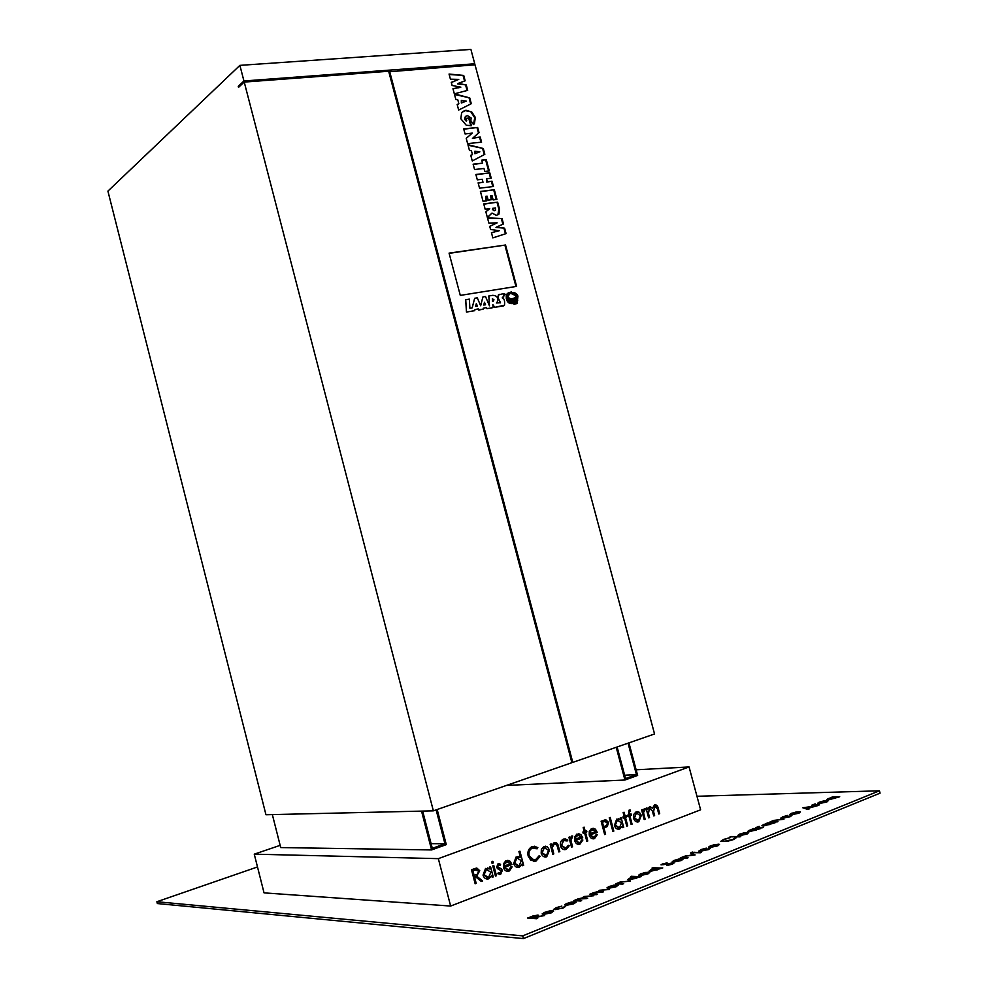 <?xml version="1.0" encoding="UTF-8"?>
<svg xmlns="http://www.w3.org/2000/svg" width="988" height="988" viewBox="0 0 988 988"><rect width="100%" height="100%" fill="white"/><g stroke="black" fill="none" stroke-linecap="round" stroke-linejoin="round"><path stroke-width="1.48" d="M504.201 293.856L504.794 295.066M504.745 294.881L504.127 294.091L504.93 294.832M517.638 300.685L515.291 303.674M506.597 299.586C507.684 302.797 509.932 304.094 513.352 303.477L517.7 300.55L516.749 302.612L513.958 304.143L517.057 303.316L517.959 296.104C516.712 293.374 514.736 292.263 512.031 292.744L508.697 294.387L507.968 296.486C509.24 299.031 511.698 299.364 515.353 297.487L515.242 297.956C511.438 300.08 508.622 299.623 506.782 296.573L507.82 293.757L511.327 291.954L507.313 293.609L506.214 296.869C507.029 299.599 509.178 300.76 512.649 300.364L515.884 298.697L516.675 296.104L511.87 293.881C514.476 293.152 516.267 294.004 517.243 296.425L516.267 299.253C512.105 301.995 508.746 301.587 506.214 298.018C507.289 301.179 509.536 302.476 512.97 301.92L517.65 298.734L516.699 300.821C512.834 303.563 509.475 303.155 506.597 299.586L506.56 299.611C507.634 302.822 509.894 304.119 513.303 303.501L515.427 302.822M517.589 298.845L515.02 302.032M506.214 298.018L506.165 298.043C507.239 301.204 509.487 302.501 512.92 301.945L514.958 301.303M511.957 293.868C514.513 293.214 516.267 294.066 517.193 296.449L516.218 299.278L514.563 300.5M508.647 292.658L507.116 293.782L506.165 296.894C506.98 299.623 509.129 300.784 512.599 300.389L514.353 299.796M509.388 292.572L511.154 291.991M515.748 296.845L514.192 298.709M510.067 293.362L507.918 296.511C508.363 298.672 510.512 299.228 514.378 298.191M513.958 304.143L516.675 303.687M454.332 93.835L452.961 88.685L460.84 87.154L452.109 85.487L451.269 82.375L458.765 79.386L450.417 79.176L449.046 74.038L463.718 75.434L465.163 80.818L458.148 83.412L466.274 84.956L467.707 90.34L454.332 93.835L469.732 97.898L471.288 103.703L458.667 110.051L457.16 104.407L458.864 103.777L457.802 99.837L455.863 99.541L454.332 93.848M465.113 118.807L466.731 120.672L466.101 118.325L469.374 118.017L471.424 125.686L466.287 125.266L460.803 118.733L461.692 112.496L466.003 110.261L471.77 112.002L475.327 117.399L474.45 123.611L473.499 124.612L470.757 120.437L471.239 118.078L467.41 115.584L465.36 116.547L464.545 119.202L466.163 121.067L466.731 120.672M469.448 150.411L467.929 144.693L483.28 148.496L484.836 154.326L472.276 160.958L470.757 155.289L472.449 154.634L471.387 150.658L469.448 150.411M477.315 179.841L475.883 174.481L489.801 172.863L491.234 178.198L486.553 178.754L487.356 181.743L492.036 181.187L493.457 186.51L479.551 188.202L478.118 182.842L483.021 182.261L482.218 179.26L477.315 179.841M485.182 209.271L483.75 203.899L497.643 202.132L499.459 208.913L498.989 214.075L496.322 215.359L491.999 213.05L487.417 217.656L485.861 211.815L489.727 208.678L485.182 209.271M389.581 71.185L572.781 762.39L654.55 733.973L475.018 64.788L388.803 71.803M492.827 237.898L491.444 232.686L499.249 230.71L490.579 229.463L489.739 226.314L497.149 222.868L488.875 223.078L487.479 217.879L502.04 218.546L503.497 223.992L496.569 227.018L504.621 228.179L506.078 233.613L492.827 237.898M483.058 201.305L480.415 191.437L494.321 189.733L496.927 199.44L493.148 199.922L491.975 195.538L490.715 195.698L491.777 199.675L488.171 200.119L487.109 196.143L485.651 196.328L486.862 200.823L483.058 201.305M474.561 169.528L473.129 164.181L482.552 163.131L481.761 160.142L486.269 159.636L489.295 170.936L484.787 171.455L483.984 168.466L474.561 169.528M465.064 133.985L463.693 128.86L477.661 127.489L479.044 132.651L472.98 137.95L480.217 137.048L481.588 142.161L467.633 143.606L466.237 138.357L472.289 133.096L465.064 133.985M505.535 245.012L449.071 253.126L460.297 295.4L516.613 286.384L505.535 245.012L449.132 253.36M492.851 304.712L494.729 307.354L504.51 305.193C505.325 295.807 501.114 299.438 502.546 297.24L503.769 296.931L503.547 293.658L498.434 294.844L497.841 297.178L500.299 302.859M499.175 294.301L497.804 297.203L500.496 302.723L496.396 302.995C497.754 302.204 499.891 295.511 492.617 295.35L488.825 295.968L489.455 305.848L485.516 296.511L482.922 296.931L480.65 305.774L477.303 297.833L474.648 298.277L472.202 307.861L469.918 308.244L469.349 299.129L465.694 299.735L466.46 312.06L474.709 310.689L475.055 309.503L478.34 308.948L478.772 309.997L483.009 309.293L483.293 308.133L486.528 307.614L486.948 308.651L493.049 307.626L492.851 304.613L494.778 307.33L503.608 305.86M475.043 309.516L483.009 309.293M474.648 298.277L472.153 307.873M482.922 296.931L480.625 305.724M488.825 295.968L489.393 305.712M502.694 297.129L503.769 296.931M504.139 293.732L504.016 294.955L504.856 295.19M272.355 814.594L280.716 847.568L431.595 849.939L446.292 844.629L437.178 809.505M239.886 65.369L107.914 191.116L265.957 814.742L433.361 810.839L244.234 82.078L238.528 87.364L238.244 86.265L243.937 80.979L239.886 65.369L470.893 49.4L474.746 63.775L243.937 80.979M422.666 811.086L432.312 848.334L444.946 843.777L436.14 809.864M421.543 811.111L431.595 849.939M616.216 747.299L624.947 780.026L637.643 775.444L628.936 742.877M628.047 743.186L636.445 774.629L625.54 778.569L617.117 746.977M498.063 863.697L500.583 864.339L500.113 865.476L498.261 865.006L497.668 866.723L501.534 868.995L502.336 870.428L500.657 874.294L497.915 873.824L498.347 872.614L500.459 872.984L501.324 870.873L497.446 868.588L496.655 867.155L498.063 863.697M491.493 862.833L492.16 861.388L493.407 862.116L492.716 863.537L491.493 862.833M508.585 869.909L511.068 866.624L512.13 866.859L509.03 871.107C506.375 871.824 504.535 870.601 503.485 867.464L503.559 863.71L505.782 860.832L510.166 861.338L511.994 864.512L504.572 867.316L508.585 869.909M532.248 846.593L537.855 847.642L537.2 848.791L532.05 848.247C529.482 849.791 528.518 852.274 529.16 855.707C530.445 859.251 532.618 860.56 535.681 859.622L539.053 855.83L540.14 856.312L536.064 861.03L530.84 860.363L528.135 855.991C527.333 851.854 528.457 848.84 531.507 846.926L532.248 846.593M552.811 854.274L550.18 844.295L551.168 843.925L551.65 845.728L554.169 842.603C556.479 842.233 557.924 843.542 558.492 846.531L559.826 851.607L558.85 851.977L556.899 845.073L554.317 843.9L552.292 847.556L553.799 853.904L552.811 854.274L553.799 853.904L552.848 850.298M571.533 847.161L568.915 837.256L569.891 836.898L570.274 838.343L571.768 835.996L572.707 836.021L572.447 837.268L570.903 839.998L572.509 846.79L571.533 847.161L572.509 846.79M584.229 831.501L583.179 827.536L584.143 827.166L585.192 831.143L586.563 830.624L586.884 831.834L585.514 832.353L587.798 840.986L586.835 841.344L584.55 832.711L583.179 833.23L582.858 832.02L584.229 831.501M604.668 834.564L601.112 821.201L605.632 819.719L608.546 822.349L607.348 826.524L603.977 828.043L605.607 834.205L604.668 834.564L605.607 834.205L603.977 828.043M620.205 817.978L621.131 817.632L623.712 827.327L622.786 827.685L622.341 826.005L619.723 829.031C617.228 829.661 615.45 828.475 614.4 825.486L616.66 819.151L620.674 819.768L620.205 817.978M629.01 810.197L630.196 810.024L630.529 811.259L629.393 811.37L629.504 814.483L631.085 813.89L631.406 815.075L629.825 815.668L632.073 824.153L631.147 824.498L628.887 816.014L627.825 816.421L627.516 815.236L628.578 814.828L629.01 810.197M644.188 819.546L641.62 809.925L642.533 809.58L642.916 811L644.312 808.727L645.201 808.764L644.966 809.975L643.521 812.605L645.102 819.2L644.188 819.546L645.102 819.2M438.351 858.646L450.639 906.045L700.615 809.827L689.068 766.947L438.351 858.646L254.262 854.163L280.147 845.345M648.634 817.854L646.066 808.258L646.979 807.912L647.424 809.58L649.499 806.776L652.475 808.209L654.575 804.874C656.551 804.615 657.786 805.813 658.292 808.48L659.688 813.655L658.774 814.001L657.39 808.814L654.513 806.208L653.624 811.852L654.624 815.582L653.71 815.927L652.413 811.049L649.449 808.11L648.474 813.47L649.548 817.508L648.634 817.854M633.691 814.483L636.124 811.803L639.397 812.321L641.336 815.359L638.791 821.781C636.346 822.424 634.617 821.263 633.567 818.299L633.691 814.483M624.194 816.483L623.156 812.568L624.083 812.222L625.12 816.125L626.454 815.631L626.763 816.817L625.441 817.323L627.701 825.807L626.775 826.166L624.515 817.669L623.181 818.163L622.86 816.977L624.194 816.483M612.881 831.439L609.25 817.78L610.189 817.422L613.82 831.081L612.881 831.439M594.047 837.466L596.357 834.317L597.357 834.564L594.492 838.627C591.997 839.281 590.244 838.083 589.231 835.058L589.268 831.427L591.367 828.66L595.455 829.216L597.197 832.291L590.256 834.922L594.047 837.466M579.524 842.974L581.858 839.812L582.871 840.047L579.968 844.147C577.449 844.814 575.683 843.616 574.658 840.566L574.695 836.922L576.819 834.131L580.956 834.675L582.722 837.775L575.695 840.43L579.524 842.974M563.568 839.071L567.816 840.035L567.174 840.973L563.395 840.504L561.443 845.493L565.902 848.149L568.322 845.32L569.31 845.679L566.21 849.384C563.555 850.186 561.653 849.05 560.492 845.975C559.937 842.875 560.801 840.652 563.086 839.294L563.568 839.071M541.362 849.248L544.005 846.432L547.5 846.926L549.538 850.063L546.735 856.781C544.116 857.485 542.264 856.287 541.189 853.212L541.362 849.248M518.922 851.57L519.935 851.199L523.652 865.365L522.64 865.747L522.183 863.994L519.33 867.205C516.638 867.896 514.748 866.674 513.649 863.561L516.119 856.942L520.503 857.596L518.922 851.57M489.529 867.094L490.567 866.711L493.234 876.924L492.197 877.319L491.74 875.541L488.813 878.801C486.059 879.518 484.132 878.295 483.021 875.133L485.553 868.44L490.023 868.983L489.529 867.094M495.433 876.084L492.777 865.883L493.802 865.488L496.47 875.689L495.433 876.084M475.154 883.791L471.486 869.724L476.5 868.057L479.76 870.737L476.636 876.097L482.589 880.963L481.304 881.457L475.351 876.578L474.499 876.899L476.191 883.395L475.154 883.791L476.191 883.395M550.378 912.838L553.725 911.01L551.329 912.838L543.314 914.443L542.177 913.863L549.501 910.961L552.786 910.714L544.598 913.999L550.402 912.937L552.354 911.381M564.556 904.81L571.397 902.069L576.152 902.13L573.806 903.798L565.679 905.465L564.556 904.81L566.89 903.365M596.332 894.671L589.577 894.325L593.578 892.67L598.012 891.621L599.593 890.25L609.46 889.385L600.235 890.373L598.926 891.3L603.458 891.806L602.371 892.238L594.22 892.782L592.911 893.732L597.419 894.239L596.332 894.671M622.625 884.099L615.796 883.815L620.019 882.062L630.208 881.049L620.662 882.173L619.229 883.21L623.687 883.667L622.625 884.099M646.881 874.022L649.857 872.355L647.856 873.997L640.014 875.603L638.693 875.133L640.73 873.75L648.82 872.132L641.224 875.183L646.905 874.121L649.857 872.355M672.371 864.191L666.801 865.537L671.988 863.228L661.034 864.858L667.048 862.746L662.812 864.685L673.026 862.82L673.915 863.092L672.371 864.191M687.29 858.078L680.263 857.955L684.264 856.386L683.239 857.288L687.29 858.078M690.822 852.792L692.921 852.125L690.822 852.792M700.998 849.581L706.346 848.124L701.789 849.618L700.097 850.767L701.085 851.051L710.384 848.161L708.235 849.705L698.8 851.063L706.198 848.247M723.512 839.442L730.255 837.565L724.451 839.467L722.191 841.01L723.759 841.418L732.763 839.479L736.431 837.577L733.788 839.479L727.576 841.27L720.783 841.319L723.512 839.442L730.169 837.676M746.026 834.144L748.657 832.649L747.027 834.094L739.37 835.687L737.888 835.317L739.617 834.094L747.521 832.476L740.506 835.292L747.496 833.193M762.674 827.759L755.45 827.783L759.229 826.326L758.352 827.117L762.674 827.759M777.26 821.893L769.998 821.954L773.715 820.41L783.941 819.2L774.431 820.472L773.308 821.275L777.26 821.893M797.995 813.248L800.453 811.815L799.02 813.186L791.462 814.754L789.881 814.384L791.474 813.285L799.267 811.691L792.561 814.384L799.366 812.383M818.916 805.121L811.568 805.282L815.186 803.874L814.421 804.615L818.916 805.121M831.439 797.304L839.726 796.76L828.339 799.934L826.795 799.613L831.439 797.304M696.972 796.279L879.431 790.808L522.726 935.883L156.882 901.735L257.498 866.958M450.639 906.045L264.043 892.868L254.262 854.163M825.857 802.034L828.228 800.663L826.882 801.972L819.385 803.54L817.755 803.17L819.287 802.133L827.018 800.539L820.472 803.17L827.191 801.268M802.799 807.776L817.619 805.64L807.307 808.555L808.987 809.123L807.986 809.518L802.799 807.776M782.644 816.829L787.794 815.421L783.472 816.854L781.977 817.854L783.076 818.113L791.956 815.372L790.104 816.767L780.718 818.126L787.683 815.545M766.923 823.189L775.111 822.757L763.366 826.03L761.933 825.684L766.923 823.189M752.609 828.932L760.772 828.524L748.953 831.822L747.533 831.464L752.609 828.932M740.049 836.861L730.021 836.836L740.049 836.861M716.769 845.913L719.511 844.357L717.77 845.864L710.063 847.457L708.618 847.062L710.446 845.79L718.4 844.184L711.212 847.062L716.794 846.012L718.301 844.851M700.517 852.768L693.453 852.656L700.517 852.768M695.07 854.953L684.289 856.337L693.218 854.892L690.797 853.718L691.884 853.286L695.07 854.953M680.436 860.523L683.301 858.918L681.424 860.499L673.643 862.092L672.26 861.66L674.199 860.326L682.214 858.72L674.829 861.684L680.46 860.622L682.053 859.437M652.006 868.094L662.763 867.946L650.4 871.416L649.153 871.021L651.265 869.526L656.118 868.205L652.006 868.094M630.665 876.64L641.36 876.566L628.862 880.061L627.652 879.666L629.838 878.122L634.741 876.788L630.665 876.64M615.154 886.779L618.266 885.063L616.129 886.767L608.225 888.373L606.965 887.866L609.102 886.434L617.241 884.816L609.46 887.94L615.178 886.878L618.266 885.063M580.536 901.031L573.843 900.636L577.894 898.957L582.34 897.907L583.982 896.511L593.837 895.671L584.612 896.635L583.278 897.598L587.749 898.129L586.662 898.561L578.523 899.08L577.19 900.043L581.636 900.587L580.536 901.031M556.195 907.663L561.876 906.107L556.923 907.75L554.824 909.182L555.626 909.479L562.172 908.096L565.679 906.342L562.975 908.145L553.478 909.503L556.195 907.663L561.715 906.231M536.546 918.729L527.604 918.037L537.904 915.049L538.695 915.345L535.866 917.025L544.66 915.468L533.532 917.951L537.682 918.272L536.546 918.729M244.234 82.078L388.667 71.247L571.904 762.687L433.361 810.839M473.19 64.924L474.746 63.775M239.837 86.141L238.244 86.265M571.842 762.44L572.781 762.39M636.124 769.788L689.068 766.947M506.535 785.411L624.947 780.026M491.481 232.859L496.779 231.278M496.198 231.612L499.249 230.71M489.752 226.351L497.149 222.868M487.578 218.249L502.04 218.546M501.459 218.891L502.892 224.276M496.001 227.438L504.621 228.179M504.028 228.512L505.448 233.823M483.824 204.17L497.643 202.132M497.063 202.478L498.878 209.258L499.459 208.913M498.878 209.258L497.816 214.952M487.368 217.459L491.999 213.05M494.161 210.815L495.556 210.086L495.482 207.937L492.777 208.295L492.419 209.444L494.161 210.815L494.963 210.432M492.419 209.444L494.741 210.469M492.777 208.295L493 209.098M480.489 191.709L494.321 189.733M493.741 190.091L496.272 199.527M491.122 199.749L490.715 195.698M486.207 200.91L485.651 196.328M475.957 174.765L489.801 172.863M489.233 173.221L490.579 178.272M487.356 181.743L486.775 182.101L486.553 178.754M486.775 182.101L492.036 181.187M491.456 181.545L492.802 186.596M478.192 183.113L483.021 182.261M473.215 164.477L482.552 163.131M481.835 160.439L486.269 159.636M485.688 160.007L488.628 171.01M468.077 145.248L483.28 148.496M482.712 148.867L484.244 154.634M470.794 155.425L472.449 154.634M474.895 151.189L474.907 153.745L479.847 151.831L474.895 151.189L475.475 153.375L479.847 151.831M463.78 129.181L477.661 127.489M477.081 127.872L478.464 133.034L479.044 132.651M478.464 133.034L472.98 137.95M472.412 138.332L480.217 137.048M479.649 137.431L480.921 142.223M466.188 118.659L469.374 118.017M468.806 118.412L470.77 125.772M462.606 111.558L466.003 110.261M465.434 110.668L471.77 112.002M471.202 112.397L474.759 117.794L475.327 117.399M474.759 117.794L473.437 124.513M465.57 116.312L464.545 119.202M454.492 94.44L469.732 97.898M469.164 98.294L470.696 103.999M457.209 104.592L458.864 103.777M461.322 100.418L461.334 102.999L466.274 101.147L461.322 100.418L461.902 102.591L466.274 101.147M453.035 88.969L458.346 87.586M457.79 87.994L460.84 87.154M451.318 82.523L458.765 79.386M449.17 74.52L463.718 75.434M463.15 75.841L464.558 81.065M457.617 83.906L466.274 84.956M465.706 85.363L467.077 90.501M515.971 286.495L504.954 245.333M879.431 790.808L880.086 793.142L523.442 938.6L157.339 903.551L156.882 901.735M523.442 938.6L522.726 935.883M831.711 797.304L832.328 796.958M832.353 797.044L839.467 796.859M826.808 799.65L828.376 798.489M828.401 798.576L832.798 797.279M828.08 799.354L836.379 797.501M835.144 797.217L828.055 799.317L835.107 798.316L836.367 797.452L835.144 797.217M827.092 801.058L828.228 800.663M817.768 803.219L819.287 802.133M819.311 802.231L823.671 800.922M823.696 801.009L826.758 800.638M825.894 802.133L820.472 803.17M819.682 803.244L825.239 801.021L820.225 802.095L819.027 802.836L819.682 803.244L825.215 800.922M811.84 805.269L812.482 804.911M812.507 805.01L813.556 804.887M813.445 804.788L814.149 804.195M814.174 804.294L815.186 803.874M815.014 804.899L819.583 804.862M817.249 805.8L802.935 807.727M808.876 809.172L807.307 808.555M804.8 807.715L806.801 808.468L810.407 806.924L804.8 807.715L806.776 808.382L810.407 806.924M799.304 812.235L800.453 811.815M789.894 814.433L791.474 813.285M791.499 813.383L795.92 812.062M795.945 812.148L799.02 811.79M798.02 813.334L792.561 814.384M791.153 814.1L797.452 812.074M782.002 817.953L783.076 818.113M783.101 818.212L789.227 816.767M789.251 816.866L791.956 815.372M780.73 818.175L782.669 816.928M770.27 821.954L770.936 821.571M770.961 821.67L772.245 821.559M772.221 821.534L773.715 820.41M773.74 820.509L783.706 819.287M773.789 821.584L777.951 821.608M767.182 823.189L767.861 822.819M767.886 822.905L774.864 822.843M761.946 825.733L763.687 824.437M763.724 824.523L768.256 823.177M763.242 825.412L770.319 824.474L771.702 823.473M770.554 823.165L763.218 825.375L770.294 824.387L771.69 823.424L770.554 823.165M755.721 827.783L756.4 827.413M756.425 827.499L757.463 827.401M757.388 827.314L758.154 826.66M758.179 826.746L759.229 826.326M758.908 827.425L763.378 827.462M752.868 828.932L753.56 828.549M753.585 828.648L760.525 828.611M747.558 831.513L749.349 830.192M749.373 830.291L753.93 828.932M748.855 831.204L755.944 830.266L757.351 829.241M756.215 828.92L748.83 831.155L755.919 830.167L757.351 829.191L756.215 828.92M747.459 833.069L748.657 832.649M737.9 835.342L739.617 834.094M739.642 834.181L744.174 832.822M744.199 832.921L747.261 832.588M746.051 834.243L740.506 835.292M739.209 835.033L745.681 832.872M730.28 836.836L730.984 836.453M731.009 836.54L740.778 836.564M722.203 841.06L723.759 841.418M723.784 841.517L732.763 839.479M732.8 839.578L734.998 837.91M735.023 838.009L736.431 837.577M720.808 841.356L723.537 839.541M718.288 844.802L719.511 844.357M708.643 847.111L710.446 845.79M710.471 845.889L715.065 844.505M715.09 844.604L718.153 844.283M716.794 846.012L711.212 847.062M710.471 847.111L716.559 844.666L711.36 845.777L709.952 846.617L710.471 847.111L716.535 844.567M700.122 850.866L701.085 851.051M701.11 851.15L707.383 849.692M707.408 849.791L709.075 848.494M709.1 848.593L710.384 848.161M698.825 851.113L701.023 849.68M693.712 852.656L694.453 852.261M694.478 852.36L701.282 852.459M691.032 852.508L692.674 852.051M684.696 856.287L685.388 855.892M685.413 855.991L693.218 854.892M690.921 853.78L691.884 853.286M691.909 853.385L695.107 854.929M680.522 857.955L681.275 857.547M681.3 857.646L682.3 857.559M682.263 857.51L683.153 856.744M683.177 856.843L684.264 856.386M683.721 857.609L688.068 857.769M682.078 859.486L683.301 858.918M672.285 861.734L674.199 860.326M674.224 860.425L678.892 859.029M678.917 859.128L681.979 858.819M680.46 860.622L674.829 861.684M673.618 861.4L680.349 859.103M667.308 865.229L671.383 864.167M671.408 864.265L672.532 863.45M661.058 864.908L662.417 863.92M662.454 864.018L666.949 862.87M662.837 864.784L664.788 864.414M664.813 864.512L667.258 863.821M667.295 863.92L673.026 862.82M673.05 862.919L673.927 863.142M652.253 868.094L653.031 867.686M653.056 867.785L662.528 868.044M649.165 871.07L651.265 869.526M651.29 869.625L656.118 868.205M650.512 870.737L657.625 869.811L659.268 868.613M658.267 868.267L650.487 870.687L657.6 869.712L659.268 868.563L658.267 868.267M640.73 873.75L638.693 875.133M640.755 873.849L645.497 872.429M645.522 872.528L648.573 872.231M646.905 874.121L641.224 875.183M640.063 874.886L646.93 872.528M630.912 876.652L631.703 876.22M631.74 876.319L641.126 876.652M627.676 879.715L629.838 878.122M629.875 878.221L634.741 876.788M629.023 879.369L636.149 878.456L637.84 877.208M636.865 876.862L629.01 879.32L636.111 878.344L637.84 877.159L636.865 876.862M616.043 883.815L616.845 883.383M616.883 883.482L618.08 883.433M618.105 883.531L620.019 882.062M620.044 882.161L629.986 881.135M619.562 883.519L623.465 883.754M606.99 887.965L609.102 886.434M609.139 886.545L613.943 885.1M613.968 885.199L617.006 884.915M615.178 886.878L609.46 887.94M608.349 887.632L615.339 885.211M589.824 894.338L590.663 893.893M590.688 893.992L591.824 893.955M591.861 894.054L592.108 893.411M592.133 893.51L593.578 892.67M593.603 892.769L598.012 891.621M597.95 891.547L599.593 890.25M599.617 890.361L609.238 889.484M598.95 891.349L603.236 891.905M592.936 893.782L597.197 894.325M574.09 900.648L574.942 900.204M574.967 900.303L576.09 900.266M576.128 900.364L576.399 899.71M576.424 899.821L577.894 898.957M577.918 899.055L582.34 897.907M582.29 897.845L583.982 896.511M584.007 896.622L593.615 895.77M583.291 897.647L587.527 898.216M577.214 900.154L581.413 900.673M566.914 903.477L571.397 902.069M571.422 902.168L575.004 901.723M575.028 901.822L576.152 902.192M565.939 904.749L573.003 903.847L574.781 902.538M573.904 902.155L567.705 903.427L565.926 904.699L572.978 903.748L574.781 902.489L573.904 902.155M554.848 909.293L555.626 909.479M555.651 909.59L562.172 908.096M562.197 908.194L564.296 906.688M564.321 906.799L565.679 906.453M553.49 909.553L556.219 907.762M552.378 911.479L553.725 911.01M542.202 913.962L544.524 912.344M544.561 912.443L549.501 910.961M549.526 911.06L552.551 910.813M550.402 912.937L544.598 913.999M543.585 913.678L550.872 911.208L545.388 912.369L543.906 913.9L550.847 911.109M527.839 918.062L533.1 915.901M533.125 916L537.904 915.049M537.929 915.147L538.707 915.394M544.178 915.654L535.866 917.025M537.472 918.358L533.532 917.951M529.642 917.654L532.643 917.988L536.768 915.493L529.642 917.654L532.618 917.877L537.225 915.678M646.93 807.937L647.424 809.58M650.178 806.64L652.475 808.209M655.266 804.726L658.243 808.48L659.688 813.655M659.626 813.655L658.774 813.976M654.674 806.109L653.574 811.852L654.624 815.582M654.575 815.582L653.71 815.903M649.598 808.023L648.412 813.47L649.548 817.508M649.486 817.508L648.634 817.842M642.484 809.604L642.916 811M645.139 808.764L644.917 809.962M644.633 809.938L643.472 812.605L645.053 819.2M637.26 811.58L639.397 812.321M639.347 812.321L641.336 815.359M641.286 815.359L638.791 821.781M638.73 821.781L637.532 822.028M637.26 812.828L636.099 813.124L634.444 817.953L637.532 820.781M640.422 815.718L636.433 812.988L634.494 817.953L638.47 820.596L640.422 815.718M630.146 810.024L630.468 811.247M629.455 811.309L629.146 813.136M629.097 813.149L629.504 814.483M631.036 813.902L631.406 815.075M631.344 815.075L629.825 815.668M629.764 815.668L632.073 824.153M632.024 824.153L631.147 824.486M628.837 816.026L627.825 816.397M624.033 812.247L625.12 816.125M626.404 815.643L626.763 816.817M626.713 816.817L625.441 817.323M625.392 817.323L627.701 825.807M627.652 825.807L626.775 826.141M623.181 818.15L624.515 817.669M621.082 817.644L623.712 827.327M623.663 827.327L622.773 827.66M619.723 829.031L622.341 826.005M619.674 829.031L618.463 829.265M618.241 818.731L620.674 819.768M618.34 819.966L617.031 820.299L615.289 825.141L618.488 827.993M621.501 822.856L617.401 820.151L615.339 825.141L619.439 827.821L621.501 822.856M610.139 817.447L613.82 831.081L612.881 831.427M605.718 819.719L608.546 822.349M608.485 822.349L607.348 826.524M607.287 826.524L603.915 828.043M605.829 821.127L602.371 822.214L603.557 826.672L606.249 825.659L607.608 822.708L604.347 821.485L602.421 822.214L603.606 826.672M596.357 834.329L597.357 834.564M597.295 834.564L594.492 838.627M594.43 838.627L593.121 838.886M593.047 828.216L595.455 829.216M595.406 829.216L597.197 832.291M597.147 832.291L590.256 834.922M590.194 834.922L593.096 837.639M593.146 829.463L590.379 831.316L589.984 833.674L595.937 831.451L592.183 829.648L590.429 831.316L590.034 833.674M584.093 827.191L585.192 831.143M586.514 830.649L586.884 831.834M586.823 831.834L585.514 832.353M585.452 832.353L587.798 840.986M587.736 840.986L586.835 841.331M584.501 832.711L583.167 833.205M581.858 839.825L582.871 840.047M582.809 840.047L579.968 844.147M579.907 844.147L578.56 844.419M578.548 833.674L580.956 834.675M580.907 834.675L582.722 837.775M582.661 837.775L575.695 840.43M575.634 840.43L578.548 843.159M575.819 836.799L575.424 839.17L581.438 836.922L577.659 835.119L575.819 836.799L575.473 839.17M578.647 834.922L575.881 836.799M569.841 836.91L570.274 838.343M572.645 836.021L572.398 837.256M571.854 837.281L570.903 839.998M570.842 839.998L572.447 846.79M565.013 838.8L567.816 840.035L567.137 840.949M565.025 840.084L563.827 840.319M563.765 840.319L561.443 845.493M561.394 845.493L564.654 848.383M568.31 845.333L569.31 845.679M569.261 845.679L566.21 849.384M566.149 849.384L564.593 849.68M551.119 843.95L551.65 845.728M555.108 842.418L558.442 846.531L559.826 851.607M559.776 851.607L558.85 851.965M555.12 843.727L554.317 843.9M554.268 843.888L552.292 847.556M552.243 847.556L552.798 850.298M545.364 846.173L547.5 846.926L549.538 850.063M549.476 850.063L546.735 856.781M546.673 856.781L545.253 857.053M545.314 847.469L543.943 847.803L542.128 852.842L545.29 855.744M548.55 850.446L544.326 847.655L542.19 852.842L546.401 855.559L548.55 850.446M534.273 846.197L537.855 847.642M537.805 847.642L537.163 848.766M534.31 847.692L532.001 848.247C529.432 849.779 528.469 852.274 529.111 855.707L533.792 859.968M539.04 855.855L540.14 856.312M540.078 856.312L536.064 861.03M536.015 861.03L533.742 861.45M519.886 851.211L523.652 865.365M523.591 865.365L522.64 865.723M522.133 863.994L519.33 867.205M519.28 867.192L517.811 867.464M517.934 856.473L520.503 857.596M518.083 857.745L516.514 858.127L514.612 863.191L517.885 866.13M521.318 860.721L516.959 857.955L514.674 863.191L519.046 865.945L521.318 860.721M511.068 866.624L512.13 866.859M512.08 866.859L509.487 870.885L507.437 871.404M507.758 860.326L510.166 861.338M510.117 861.338L511.994 864.512M511.932 864.512L504.572 867.316M504.522 867.316L507.474 870.107M504.745 863.574L504.3 866.031L510.648 863.648L506.683 861.82L504.745 863.574L504.349 866.031M507.807 861.622L504.794 863.574M490.517 866.723L493.234 876.924M493.185 876.924L492.197 877.295M491.691 875.541L488.813 878.801M488.764 878.801L487.208 879.073M487.59 867.921L490.023 868.983M487.615 869.23L485.96 869.638L484.021 874.763L487.294 877.727M490.875 872.231L486.429 869.452L484.071 874.763L488.517 877.529L490.875 872.231M492.481 861.326L493.407 862.116M493.345 862.116L492.716 863.537M493.753 865.513L496.47 875.689M496.421 875.689L495.433 876.06M498.705 863.586L500.583 864.339M500.533 864.339L500.076 865.439M498.347 864.945L497.619 866.723L498.199 867.538M498.137 867.538L499.656 868.143M499.607 868.131L501.534 868.995M501.484 868.995L502.336 870.428M502.287 870.428L500.657 874.294M500.607 874.294L499.558 874.466M498.335 872.651L499.656 873.157M476.834 868.044L479.76 870.737L476.636 876.097M476.587 876.097L482.589 880.963M482.539 880.963L481.292 881.444M474.499 876.899L475.351 876.578M474.45 876.899L476.142 883.395M476.92 869.514L472.857 870.774L474.129 875.467L477.241 874.257L478.723 871.132L475.092 869.959L472.906 870.774L474.129 875.467M624.638 775.21L636.445 774.629M431.101 843.641L444.946 843.777M465.743 299.71L466.46 312.06M474.759 310.664L466.509 312.035M483.293 308.133L486.528 307.614M486.565 307.589L486.948 308.651M486.998 308.627L493.049 307.626M492.333 298.722L494 299.821L492.506 301.414L492.333 298.722L493.951 299.846L493.197 301.278M476.315 303.662L477.365 306.119M476.34 303.588L477.426 306.119L475.599 306.416L476.34 303.588M484.466 302.328L485.503 304.786M484.478 302.254L485.565 304.773L483.75 305.07L484.478 302.254M504.893 294.054L504.954 294.955L503.966 294.202L504.856 294.078M505.177 294.745L503.991 293.856L504.374 295.177L505.177 294.745M504.127 294.091L504.3 294.943"/></g></svg>
